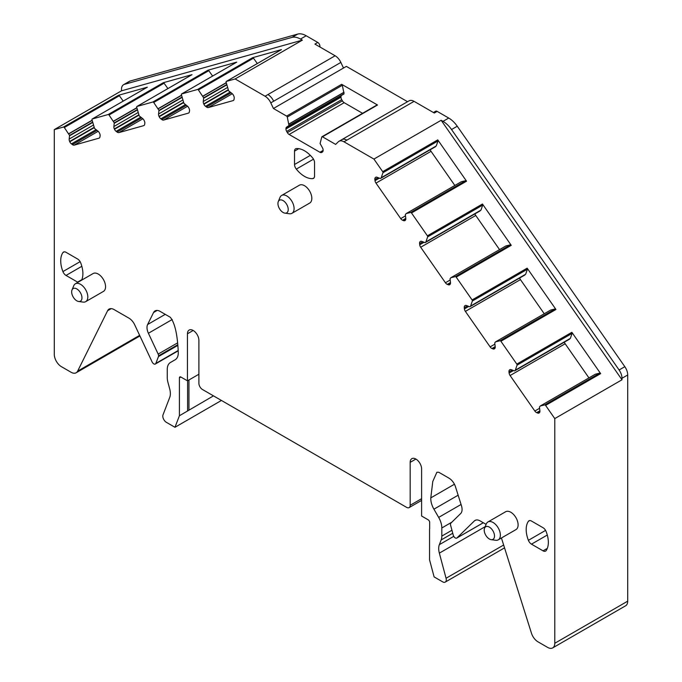 <?xml version="1.0" encoding="UTF-8"?>
<svg xmlns="http://www.w3.org/2000/svg" width="682" height="682" viewBox="0 0 682 682"><rect width="100%" height="100%" fill="white"/><g stroke="black" fill="none" stroke-linecap="round" stroke-linejoin="round"><path stroke-width="1.02" d="M501.432 537.996A10.111 5.84 -120 0 1 501.475 538.132L531.44 633.152A10.111 5.84 -120 0 0 537.979 641.822L547.629 647.397A10.111 5.84 -120 0 0 552.684 647.9L625.616 605.795A10.111 5.84 -120 0 0 627.713 601.166L627.713 374.972L621.993 378.28L621.993 379.78L441.143 120.279L373.932 159.077L344.009 141.805A10.111 5.84 -120 0 0 338.954 141.302A10.111 5.84 -120 0 0 338.272 141.822L335.638 144.405L322.467 136.792A1.014 0.58 -120 0 0 321.955 136.75A1.014 0.58 -120 0 0 321.785 136.971L320.088 143.51L322.39 147.67A3.538 2.046 -120 0 1 323.123 150.142L323.123 150.432A3.538 2.046 -120 0 1 322.39 152.052L321.716 152.444A3.538 2.046 -120 0 1 319.943 152.265L289.125 134.473A3.538 2.046 -120 0 1 287.361 132.606L286.679 131.43A3.538 2.046 -120 0 1 285.946 128.966L285.946 128.676A3.538 2.046 -120 0 1 286.679 127.057L288.98 125.548L287.284 117.057A1.014 0.58 -120 0 0 286.611 116.093L273.431 108.489L346.362 66.384L407.546 101.703M362.568 113.306L344.18 102.692A3.538 2.046 -120 0 1 342.415 100.817L341.733 99.649A3.538 2.046 -120 0 1 341 97.176L341 96.887A3.538 2.046 -120 0 1 341.733 95.267L344.035 93.766L342.338 85.276A1.014 0.58 -120 0 0 341.665 84.312L377.521 105.011A1.014 0.58 -120 0 0 377.01 104.96A1.014 0.58 -120 0 0 376.839 105.19M552.684 647.9A10.111 5.84 -120 0 0 554.781 643.271L554.781 418.586L545.591 405.398A1.014 0.58 -120 0 0 544.756 404.903L599.81 373.114A1.014 0.58 60 0 1 600.646 373.617L545.591 405.398M540.314 405.986L595.377 374.196L540.323 405.978L544.756 404.903M540.323 405.978L539.445 407.009L539.897 410.828A3.538 2.046 -120 0 1 539.428 412.704L539.283 412.849A3.538 2.046 -120 0 1 539.044 413.028A3.538 2.046 -120 0 1 537.638 413.036L536.691 412.644A3.538 2.046 -120 0 1 534.833 411.033L510.093 375.535A3.538 2.046 -120 0 1 509.104 373.071L513.427 370.582M569.598 339.125L514.509 370.94L570.322 338.408L514.543 370.914L511.227 369.687A3.538 2.046 -120 0 0 509.821 369.687A3.538 2.046 -120 0 0 509.582 369.874L509.437 370.019A3.538 2.046 -120 0 0 508.968 371.895L509.104 373.071M515.268 370.198L570.322 338.408M600.646 373.617L571.857 332.305A1.014 0.58 60 0 1 572.113 333.379L517.058 365.16L515.319 370.113M517.058 365.16A1.014 0.58 -120 0 0 516.803 364.094L500.895 341.256A1.014 0.58 -120 0 0 500.051 340.761L555.105 308.972A1.014 0.58 60 0 1 555.949 309.475L500.895 341.256M469.838 306.772L525.626 274.266L469.804 306.798L466.522 305.545A3.538 2.046 -120 0 0 465.124 305.545A3.538 2.046 -120 0 0 464.885 305.732L464.732 305.877A3.538 2.046 -120 0 0 464.263 307.752L464.408 308.929A3.538 2.046 -120 0 0 465.388 311.393L490.128 346.891A3.538 2.046 -120 0 0 491.986 348.502L492.941 348.894A3.538 2.046 -120 0 0 494.339 348.886A3.538 2.046 -120 0 0 494.578 348.707L494.731 348.562A3.538 2.046 -120 0 0 495.2 346.686L494.74 342.867L495.575 341.861L550.672 310.054L495.618 341.835L500.051 340.761M470.571 306.056L525.626 274.266M555.949 309.475L527.16 268.162A1.014 0.58 60 0 1 527.408 269.237L472.353 301.018L470.623 305.971M472.353 301.018A1.014 0.58 -120 0 0 472.106 299.952L456.19 277.114A1.014 0.58 -120 0 0 455.354 276.619L510.409 244.838A1.014 0.58 60 0 1 511.244 245.332L456.19 277.114M425.142 242.63L480.921 210.124L425.108 242.656L421.826 241.402A3.538 2.046 -120 0 0 420.419 241.402A3.538 2.046 -120 0 0 420.18 241.59L420.027 241.735A3.538 2.046 -120 0 0 419.566 243.61L419.703 244.787A3.538 2.046 -120 0 0 420.692 247.251L445.431 282.749A3.538 2.046 -120 0 0 447.29 284.36L448.236 284.752A3.538 2.046 -120 0 0 449.643 284.744A3.538 2.046 -120 0 0 449.881 284.565L450.026 284.42A3.538 2.046 -120 0 0 450.495 282.544L450.043 278.725L450.87 277.719L505.976 245.912L450.921 277.693L455.354 276.619M425.866 241.914L480.921 210.124M511.244 245.332L482.455 204.02A1.014 0.58 60 0 1 482.711 205.094L427.657 236.876L425.918 241.829M427.657 236.876A1.014 0.58 -120 0 0 427.401 235.81L411.493 212.972A1.014 0.58 -120 0 0 410.649 212.477L465.704 180.696A1.014 0.58 60 0 1 466.548 181.19L411.493 212.972M380.437 178.488L436.224 145.982L380.403 178.514L377.12 177.26A3.538 2.046 -120 0 0 375.722 177.26A3.538 2.046 -120 0 0 375.475 177.448L375.33 177.593A3.538 2.046 -120 0 0 374.861 179.468L375.006 180.645A3.538 2.046 -120 0 0 375.987 183.108L400.726 218.615A3.538 2.046 -120 0 0 402.585 220.226L403.531 220.61A3.538 2.046 -120 0 0 404.938 220.601A3.538 2.046 -120 0 0 405.176 220.422L405.33 220.277A3.538 2.046 -120 0 0 405.79 218.402L405.338 214.583L406.174 213.577L461.271 181.77L406.216 213.56L410.649 212.477M381.17 177.772L436.224 145.982M466.548 181.19L437.759 139.878A1.014 0.58 60 0 1 438.006 140.952L382.952 172.734L381.221 177.687M382.952 172.734A1.014 0.58 -120 0 0 382.704 171.668L373.932 159.077M343.506 68.038L340.864 62.42L270.797 102.871L273.431 108.489M270.797 102.871A10.111 5.84 -120 0 0 265.059 96.222L235.137 78.95L226.373 81.405A1.014 0.58 -120 0 0 226.288 81.439A1.014 0.58 -120 0 0 226.117 82.19L228.632 90.842L231.948 93.443A3.538 2.046 -120 0 1 233.594 95.531L233.738 95.847A3.538 2.046 -120 0 1 234.207 98.259L234.071 99.274A3.538 2.046 -120 0 1 233.363 100.493A3.538 2.046 -120 0 1 233.082 100.604L208.342 107.543A3.538 2.046 -120 0 1 206.484 107.006L205.538 106.298A3.538 2.046 -120 0 1 203.892 104.21L203.748 103.894A3.538 2.046 -120 0 1 203.279 101.482L203.662 97.841L198.419 89.947A1.014 0.58 -120 0 0 197.584 89.47L181.668 93.937A1.014 0.58 -120 0 0 181.591 93.963A1.014 0.58 -120 0 0 181.412 94.713L183.935 103.366L187.243 105.966A3.538 2.046 -120 0 1 188.888 108.054L189.042 108.37A3.538 2.046 -120 0 1 189.511 110.791L189.366 111.805A3.538 2.046 -120 0 1 188.658 113.016A3.538 2.046 -120 0 1 188.385 113.135L163.646 120.066A3.538 2.046 -120 0 1 161.787 119.529L160.833 118.821A3.538 2.046 -120 0 1 159.196 116.733L159.042 116.417A3.538 2.046 -120 0 1 158.574 114.005L158.966 110.365L153.723 102.471A1.014 0.58 -120 0 0 152.879 102.002L136.963 106.46A1.014 0.58 -120 0 0 136.886 106.494A1.014 0.58 -120 0 0 136.715 107.236L139.23 115.897L142.547 118.498A3.538 2.046 -120 0 1 144.192 120.578L144.337 120.902A3.538 2.046 -120 0 1 144.806 123.314L144.669 124.329A3.538 2.046 -120 0 1 143.962 125.539A3.538 2.046 -120 0 1 143.68 125.659L118.941 132.589A3.538 2.046 -120 0 1 117.082 132.061L116.136 131.345A3.538 2.046 -120 0 1 114.491 129.265L114.337 128.941A3.538 2.046 -120 0 1 113.877 126.528L114.261 122.888L109.018 115.002A1.014 0.58 -120 0 0 108.182 114.525L92.266 118.983A1.014 0.58 -120 0 0 92.189 119.018A1.014 0.58 -120 0 0 92.01 119.768L94.534 128.421L97.841 131.021A3.538 2.046 -120 0 1 99.487 133.109L99.64 133.425A3.538 2.046 -120 0 1 100.101 135.837L99.964 136.852A3.538 2.046 -120 0 1 99.257 138.071A3.538 2.046 -120 0 1 98.984 138.182L74.244 145.121A3.538 2.046 -120 0 1 72.386 144.584L71.431 143.876A3.538 2.046 -120 0 1 69.786 141.788L69.641 141.472A3.538 2.046 -120 0 1 69.172 139.06L69.564 135.42L64.321 127.525A1.014 0.58 -120 0 0 63.477 127.048L54.287 129.623L54.287 354.316A10.111 5.84 -120 0 0 61.44 366.694L71.099 372.27A10.111 5.84 -120 0 0 76.154 372.773A10.111 5.84 -120 0 0 77.629 371.144L139.64 335.348M177.814 345.407L158.463 356.575L155.828 363.421A3.035 1.748 -120 0 1 155.326 364.035A3.035 1.748 -120 0 1 152.086 361.895L134.695 324.811A10.111 5.84 -120 0 0 128.958 318.162L114.124 309.602A10.111 5.84 -120 0 0 109.069 309.099A10.111 5.84 -120 0 0 107.594 310.728L77.629 371.144M158.463 356.575A3.035 1.748 -120 0 0 158.591 355.808A3.035 1.748 -120 0 0 158.164 354.086L148.403 333.268L172.231 319.508M198.897 374.23L187.456 380.837L180.841 377.018A2.02 1.168 -120 0 0 179.835 376.916A2.02 1.168 -120 0 0 179.409 377.845L179.409 415.747L174.967 427.29L166.374 422.329A5.055 2.916 -120 0 1 163.015 414.852L169.716 397.453A15.166 8.755 -120 0 0 169.716 388.979L167.9 382.176A15.166 8.755 -120 0 1 167.261 377.572L167.261 369.456A15.166 8.755 -120 0 1 170.398 362.517L175.146 359.772A15.166 8.755 -120 0 0 178.266 352.074C177.482 334.53 174.831 322.927 170.295 317.266L160.108 311.384A10.111 5.84 -120 0 0 155.053 310.881A10.111 5.84 -120 0 0 153.569 312.509L147.61 324.53A10.111 5.84 -120 0 0 148.403 333.268M187.456 380.837L187.456 333.779A8.09 4.672 -120 0 1 189.127 330.071A8.09 4.672 -120 0 1 195.367 332.236A8.09 4.672 -120 0 1 198.897 340.378L198.897 383.31A5.055 2.916 -120 0 0 202.469 389.507L406.6 507.357A5.055 2.916 -120 0 0 409.132 507.604A5.055 2.916 -120 0 0 410.172 505.294L410.172 462.362A8.09 4.672 -120 0 1 411.851 458.662A8.09 4.672 -120 0 1 418.083 460.827A8.09 4.672 -120 0 1 421.612 468.969L421.612 516.027L428.228 519.846A2.02 1.168 -120 0 1 429.66 522.318L429.66 528.482A2.02 1.168 -120 0 1 429.549 529.053L429.549 559.82L434.11 576.904L442.695 581.865A5.055 2.916 -120 0 0 445.227 582.113A5.055 2.916 -120 0 0 446.054 578.259L439.353 553.128A15.166 8.755 -120 0 1 439.353 544.654L441.169 539.948A15.166 8.755 -120 0 0 441.817 536.086L441.817 527.97A15.166 8.755 -120 0 0 438.671 517.399L433.923 509.181A15.166 8.755 -120 0 1 430.802 497.877L432.78 481.458L436.881 472.251L438.773 472.268L448.969 478.15A10.111 5.84 -120 0 1 455.499 486.82L461.458 505.729A10.111 5.84 -120 0 1 460.665 513.546L450.904 523.094A3.035 1.748 -120 0 0 450.478 524.33A3.035 1.748 -120 0 0 450.606 525.251L453.249 535.131A3.035 1.748 -120 0 0 456.778 538.081A3.035 1.748 -120 0 0 456.983 537.919L474.374 520.92A10.111 5.84 -120 0 1 475.056 520.4A10.111 5.84 -120 0 1 480.111 520.903L486.104 524.364M543.051 527.723L531.483 521.048A5.055 2.916 -120 0 0 528.951 520.792A5.055 2.916 -120 0 0 528.388 521.321A23.256 13.427 -120 0 0 528.388 540.314A5.055 2.916 -120 0 0 531.483 544.159L543.051 550.843A5.055 2.916 -120 0 0 545.574 551.09A5.055 2.916 -120 0 0 546.146 550.562A23.256 13.427 -120 0 0 546.146 531.576A5.055 2.916 -120 0 0 543.051 527.723M284.923 213.142L289.407 213.756A10.315 5.95 -120 0 0 291.956 213.313L309.696 203.074A10.315 5.95 -120 0 0 311.827 198.351A10.315 5.95 -120 0 0 304.539 185.726A10.315 5.95 -120 0 0 299.381 185.214L281.64 195.453A10.315 5.95 -120 0 0 279.987 197.448L278.273 201.633A7.28 4.203 -120 0 0 277.941 203.56A7.28 4.203 -120 0 0 284.923 213.142A7.28 4.203 -120 0 0 288.23 209.502A7.28 4.203 -120 0 0 284.019 201.224A7.28 4.203 -120 0 0 278.273 201.633M296.312 148.599A5.055 2.916 -120 0 0 295.57 148.829A5.055 2.916 -120 0 0 294.522 151.14L294.522 164.498A5.055 2.916 -120 0 0 296.312 169.102A23.256 13.427 -120 0 0 312.757 178.599A5.055 2.916 -120 0 0 313.498 178.369A5.055 2.916 -120 0 0 314.547 176.058L314.547 162.7A5.055 2.916 -120 0 0 312.757 158.088A23.256 13.427 -120 0 0 296.312 148.599M81.627 280.183A23.256 13.427 -120 0 0 80.689 262.843A5.055 2.916 -120 0 0 77.586 258.99L66.026 252.314A5.055 2.916 -120 0 0 63.494 252.067A5.055 2.916 -120 0 0 62.923 252.596A23.256 13.427 -120 0 0 62.923 271.581A5.055 2.916 -120 0 0 66.026 275.434L77.586 282.109A5.055 2.916 -120 0 0 77.953 282.297M491.193 539.667L495.678 540.28A10.315 5.95 -120 0 0 498.235 539.837L515.967 529.599A10.315 5.95 -120 0 0 518.107 524.876A10.315 5.95 -120 0 0 513.597 514.501A10.315 5.95 -120 0 0 505.652 511.739L487.92 521.977A10.315 5.95 -120 0 0 486.266 523.972L484.552 528.158A7.28 4.203 -120 0 0 484.211 530.084A7.28 4.203 -120 0 0 491.193 539.667A7.28 4.203 -120 0 0 494.51 536.026A7.28 4.203 -120 0 0 490.298 527.749A7.28 4.203 -120 0 0 484.552 528.158M85.685 301.657L103.417 291.419A10.315 5.95 -120 0 0 105.557 286.696A10.315 5.95 -120 0 0 101.055 276.321A10.315 5.95 -120 0 0 93.102 273.55L75.37 283.789A10.315 5.95 60 0 1 83.315 286.559A10.315 5.95 60 0 1 87.816 296.934A10.315 5.95 60 0 1 85.685 301.657A10.315 5.95 60 0 1 83.127 302.092L78.652 301.487A7.28 4.203 60 0 1 71.661 291.896A7.28 4.203 60 0 1 72.002 289.969A7.28 4.203 60 0 1 77.748 289.56A7.28 4.203 60 0 1 81.959 297.838A7.28 4.203 60 0 1 78.652 301.487M319.909 46.981L319.909 46.154A3.035 1.748 -120 0 0 317.761 42.437L306.201 35.762A20.221 11.679 -120 0 0 297.676 34.1L130.109 81.056A10.111 5.84 -120 0 0 129.316 81.388L123.595 84.687A10.111 5.84 60 0 1 124.388 84.355L291.956 37.399A20.221 11.679 60 0 1 300.481 39.07L302.348 40.144L235.137 78.95M627.713 374.972A10.111 5.84 -120 0 0 624.823 366.677L457.255 126.23A20.221 11.679 -120 0 0 448.73 118.054L437.162 111.379A3.035 1.748 -120 0 0 435.653 111.226L433.42 112.513M621.993 379.78L554.781 418.586M595.377 374.196L599.81 373.114M588.941 377.896L565.148 343.754A3.538 2.046 60 0 1 564.355 342.159M572.113 333.379L570.374 338.323M550.672 310.054L555.105 308.972M544.245 313.763L520.443 279.611A3.538 2.046 60 0 1 519.65 278.017M527.408 269.237L525.677 274.181M505.976 245.912L510.409 244.838M499.539 249.621L475.746 215.469A3.538 2.046 60 0 1 474.953 213.875M482.711 205.094L480.972 210.047M461.271 181.77L465.704 180.696M454.843 185.478L431.041 151.327A3.538 2.046 60 0 1 430.248 149.733M438.006 140.952L436.275 145.905M437.162 111.379L434.306 113.033L414.085 101.354A10.111 5.84 -120 0 0 409.03 100.851L338.954 141.302M441.143 120.279L443.01 121.353A20.221 11.679 -120 0 1 451.535 129.529L619.103 369.985A10.111 5.84 -120 0 1 621.993 378.28M341.733 95.267L286.679 127.057M343.933 93.997L288.878 125.786L343.933 93.997M340.864 62.42A10.111 5.84 -120 0 0 335.126 55.771L314.905 44.091L317.761 42.437M281.274 49.709A1.014 0.58 -120 0 1 281.342 49.658A1.014 0.58 -120 0 1 281.419 49.624L252.638 57.689L197.584 89.47M54.287 129.623L121.498 90.825L302.348 40.144M147.176 87.287A1.014 0.58 -120 0 1 147.244 87.236A1.014 0.58 -120 0 1 147.321 87.202L118.532 95.267L63.477 127.048M191.872 74.756A1.014 0.58 -120 0 1 191.94 74.705A1.014 0.58 -120 0 1 192.017 74.67L163.237 82.744L108.182 114.525M236.577 62.233A1.014 0.58 -120 0 1 236.645 62.181A1.014 0.58 -120 0 1 236.722 62.147L207.933 70.212L152.879 102.002M257.31 63.528L253.474 58.166A1.014 0.58 -120 0 0 252.638 57.689M212.614 76.052L208.777 70.689A1.014 0.58 -120 0 0 207.933 70.212M167.908 88.583L164.072 83.213A1.014 0.58 -120 0 0 163.237 82.744M123.212 101.106L119.376 95.744A1.014 0.58 -120 0 0 118.532 95.267M121.498 90.825L121.498 89.316A10.111 5.84 60 0 1 123.595 84.687M221.437 400.453L174.967 427.29M179.409 415.747L213.475 395.858M291.956 213.313A10.315 5.95 -120 0 0 294.095 208.598A10.315 5.95 -120 0 0 289.594 198.215A10.315 5.95 -120 0 0 281.64 195.453M498.235 539.837A10.315 5.95 -120 0 0 500.366 535.123A10.315 5.95 -120 0 0 495.865 524.739A10.315 5.95 -120 0 0 487.92 521.977M72.002 289.969L73.716 285.784A10.315 5.95 60 0 1 75.37 283.789M188.948 410.018L188.948 379.976M341.665 84.312L286.611 116.093M377.521 105.011L322.467 136.792M342.338 85.276L287.284 117.057M554.781 643.271L627.713 601.166M482.455 204.02L427.401 235.81M527.16 268.162L472.106 299.952M571.857 332.305L516.803 364.094M437.759 139.878L382.704 171.668M537.638 413.036L539.888 411.732M539.897 410.794L536.691 412.644M534.833 411.033L539.598 408.288M565.148 343.754L510.093 375.535M512.148 370.062L508.968 371.895M509.437 370.019L510.264 369.542M510.102 369.576L509.582 369.874M492.941 348.894L495.183 347.59M495.192 346.652L491.986 348.502M490.128 346.891L494.893 344.146M520.443 279.611L465.388 311.393M464.408 308.929L468.722 306.44M467.443 305.92L464.263 307.752M464.732 305.877L465.559 305.4M465.397 305.434L464.885 305.732M448.236 284.752L450.487 283.448M450.495 282.51L447.29 284.36M445.431 282.749L450.197 280.004M475.746 215.469L420.692 247.251M419.703 244.787L424.025 242.298M422.746 241.778L419.566 243.61M420.027 241.735L420.862 241.258M420.7 241.292L420.18 241.59M403.531 220.61L405.781 219.314M405.79 218.368L402.585 220.226M400.726 218.615L405.492 215.862M431.041 151.327L375.987 183.108M375.006 180.645L379.32 178.155M378.041 177.635L374.861 179.468M375.33 177.593L376.157 177.115M375.995 177.15L375.475 177.448M414.085 101.354L344.009 141.805M448.73 118.054L443.01 121.353M346.874 140.16A10.111 5.84 -120 0 0 341.818 139.657M319.943 152.265L323.123 150.432M344.18 102.692L289.125 134.473M342.415 100.817L287.361 132.606M341.733 99.649L286.679 131.43M341 97.176L285.946 128.966M341 96.887L285.946 128.676M344.035 93.766L288.98 125.548M344.035 92.351L288.98 124.141M344.018 92.215L288.963 123.996M273.661 101.217A10.111 5.84 -120 0 0 267.915 94.568L265.059 96.222M306.201 35.762L300.481 39.07M335.126 55.771L267.915 94.568M281.419 49.624L226.373 81.405M147.321 87.202L92.266 118.983M192.017 74.67L136.963 106.46M236.722 62.147L181.668 93.937M233.602 100.305L233.082 100.604M232.281 93.724L208.342 107.543M231.087 92.803L206.484 107.006M230.141 92.087L205.538 106.298M228.3 90.118L203.892 104.21M228.146 89.802L203.748 103.894M227.447 87.526L203.279 101.482M226.791 84.875L203.73 98.182M226.705 84.542L203.662 97.841M226.271 82.812L202.938 96.281M226.228 82.65L202.852 96.145M253.474 58.166L198.419 89.947M188.897 112.837L188.385 113.135M187.584 106.247L163.646 120.066M186.391 105.326L161.787 119.529M185.436 104.619L160.833 118.821M183.594 102.65L159.196 116.733M183.449 102.326L159.042 116.417M182.75 100.049L158.574 114.005M182.085 97.398L159.034 110.714M182 97.066L158.966 110.365M181.574 95.335L158.233 108.805M181.531 95.173L158.156 108.668M208.777 70.689L153.723 102.471M144.2 125.36L143.68 125.659M142.879 118.77L118.941 132.589M141.685 117.85L117.082 132.061M140.739 117.142L116.136 131.345M138.898 115.173L114.491 129.265M138.744 114.857L114.337 128.941M138.045 112.573L113.877 126.528M137.389 109.921L114.329 123.237M137.304 109.589L114.261 122.888M136.869 107.858L113.536 121.336M136.826 107.696L113.451 121.2M164.072 83.213L109.018 115.002M99.495 137.883L98.984 138.182M98.174 131.294L74.244 145.121M96.989 130.381L72.386 144.584M96.034 129.665L71.431 143.876M94.193 127.696L69.786 141.788M94.039 127.381L69.641 141.472M93.349 125.104L69.172 139.06M92.684 122.453L69.632 135.761M92.599 122.112L69.564 135.42M92.172 120.39L68.831 133.86M92.13 120.228L68.754 133.723M119.376 95.744L64.321 127.525M155.828 363.421L178.181 350.514M158.591 355.808L177.755 344.742M177.576 342.884L158.164 354.086M165.24 314.351L147.61 324.53M153.569 312.509L157.192 310.412M187.601 380.752L187.601 411.016M180.841 377.018L179.409 377.845M193.177 330.472L187.456 333.779M421.612 498.687L410.172 505.294M415.892 459.063L410.172 462.362M503.648 545.012L446.054 578.259M485.158 526.683L439.353 553.128M453.752 536.342L439.353 544.654M452.746 533.256L441.169 539.948M451.936 530.238L441.817 536.086M451.834 522.182L441.817 527.97M461.066 504.475L438.671 517.399M458.142 495.2L433.923 509.181M454.434 484.237L430.802 497.877M483.291 522.736L456.983 537.919M547.314 548.379L543.051 550.843M531.483 544.159L547.288 535.038M545.574 530.391L528.388 540.314M529.692 520.571L528.388 521.321M298.784 148.676L294.522 151.14M314.07 177.84L312.757 178.599M313.498 159.179L296.312 169.102M310.336 155.368L294.522 164.498M80.118 261.658L62.923 271.581M64.236 251.837L62.923 252.596M81.849 279.646L77.586 282.109M66.026 275.434L81.831 266.304M624.823 366.677L619.103 369.985M457.255 126.23L451.535 129.529M319.909 46.154L319.193 46.572M291.956 37.399L297.676 34.1M130.109 81.056L124.388 84.355M111.217 308.639L107.594 310.728M475.848 520.068L474.374 520.92M321.955 136.75L377.01 104.96M540.272 406.003L595.326 374.213M495.575 341.861L550.63 310.071M469.804 306.798L524.859 275.008M450.87 277.719L505.925 245.929M425.108 242.656L480.162 210.866M406.174 213.577L461.228 181.787M380.403 178.514L435.457 146.724M281.342 49.658L226.288 81.439M236.645 62.181L181.591 93.963M191.94 74.705L136.886 106.494M147.244 87.236L92.189 119.018M155.326 364.035L178.198 350.829M421.612 500.4L409.132 507.604M504.544 547.868L445.227 582.113M483.316 522.753L456.778 538.081M139.921 335.953L76.154 372.773"/></g></svg>
